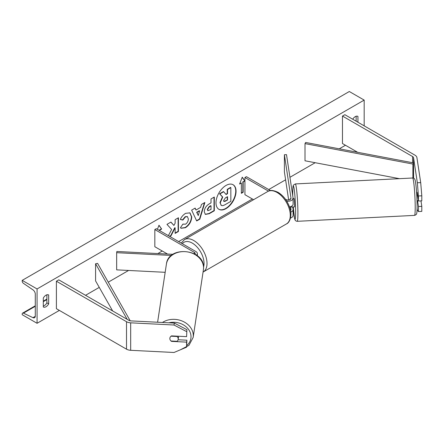 <?xml version="1.0" encoding="UTF-8"?>
<svg xmlns="http://www.w3.org/2000/svg" width="444" height="444" viewBox="0 0 444 444"><rect width="100%" height="100%" fill="white"/><g stroke="black" fill="none" stroke-linecap="round" stroke-linejoin="round"><path stroke-width="0.67" d="M290.293 199.406L290.187 198.723A4.207 0.3 -92.9 0 0 290.06 199.545A4.207 0.3 -92.9 0 1 290.143 198.79L290.198 198.784M286.707 201.11A5.045 2.914 0 0 0 293.101 198.302A5.045 2.914 0 0 0 293.079 198.046L286.502 154.634L284.404 154.74L284.404 171.906L288.656 199.967M290.742 212.099A5.045 2.914 180 0 0 293.101 209.635A5.045 2.914 180 0 0 293.079 209.379L292.713 206.948M289.499 206.932A5.045 2.914 0 0 0 293.101 204.14L293.101 198.302M285.409 199.178L285.969 199.506A2.942 1.698 0 0 0 289.177 199.872A2.942 1.698 0 0 0 290.998 198.302A2.942 1.698 0 0 0 290.986 198.152L284.404 154.74M289.899 208.164L289.71 206.893M290.559 206.671L290.986 209.485A2.942 1.698 180 0 1 290.998 209.635A2.942 1.698 180 0 1 290.498 210.578M290.509 218.015A5.045 2.914 0 0 0 293.101 215.473L293.101 209.635M270.501 190.57L246.42 176.668L244.933 177.528L244.933 194.694L253.579 199.689M244.933 177.528L268.498 191.131M417.088 192.374A4.207 0.3 87.1 0 1 417.127 192.308L418.448 201.015L421.8 200.849L421.8 195.81L418.448 195.976L418.448 201.015M417.56 200.644L418.448 206.51L418.448 211.549L417.349 210.245L417.105 208.625M418.448 195.976L417.349 182.773L413.558 157.748A3.363 1.943 0 0 0 412.581 156.543L342.474 116.062L342.474 143.534L357.686 152.314M417.349 182.773L420.701 182.601L416.91 157.576A6.727 3.885 0 0 0 414.962 155.167L344.849 114.691L342.474 116.062M418.448 211.549L421.8 211.383L421.8 206.343L420.973 200.888M418.448 206.51L421.8 206.343M420.701 182.601L421.8 195.81M171.517 341.375A4.207 3.419 8.6 0 1 169.841 338.539A4.207 3.419 8.6 0 1 169.869 338.123A4.207 3.419 8.6 0 1 171.517 335.88L186.597 336.641L186.891 329.664L174.32 323.082L130.974 320.895A3.363 1.943 180 0 1 128.888 320.329L58.775 279.853L56.399 281.224L56.399 308.697L126.512 349.178A6.727 3.885 180 0 0 130.68 350.299L174.026 352.486L186.597 347.175L186.597 342.135L171.517 341.375L171.567 341.031M186.891 329.664L186.597 336.641M186.597 347.175L186.891 340.198L178.105 339.754M174.32 323.082L174.026 325.019L130.68 322.827A6.727 3.885 180 0 1 126.512 321.706L56.399 281.224M186.891 340.198L186.597 342.135M174.026 325.019L186.597 331.601M165.168 272.311L116.661 269.858L116.661 252.692L171.445 255.455M195.038 254.207A2.942 1.698 180 0 0 195.243 253.585A2.942 1.698 180 0 0 194.378 252.381L154.828 229.548L156.316 228.688L195.865 251.526A5.045 2.914 180 0 1 197.347 253.585A5.045 2.914 180 0 1 196.531 255.172M172.988 254.318L116.844 251.482L116.661 252.692M154.828 229.548L154.828 246.72L167.51 254.04M416.611 192.335L416.716 192.33A4.207 0.3 -92.9 0 1 417.194 195.854L417.66 195.826M417.138 192.374L416.772 192.391M417.033 200.732L417.144 200.727A4.207 0.3 -92.9 0 0 417.194 200.66L418.387 200.599M293.079 206.926A4.207 0.3 -92.9 0 0 293.134 206.993L294.389 206.932A4.207 0.3 -92.9 0 0 294.544 205.15A4.207 0.3 -92.9 0 0 294.344 200.788A4.207 0.3 -92.9 0 0 293.967 198.529L292.707 198.59M293.101 201.57L293.184 202.114A4.207 0.3 -92.9 0 0 293.101 200.977M293.134 206.993A4.207 0.3 -92.9 0 0 293.184 206.926L290.67 207.048A4.207 0.3 -92.9 0 0 290.737 206.604M290.143 198.79L290.243 199.439M290.67 207.048L290.609 206.654M218.781 209.224A14.186 8.192 120 0 0 225.724 208.441A14.186 8.192 120 0 0 234.948 196.076A14.186 8.192 120 0 0 232.967 184.665M226.024 208.613A14.186 8.192 120 0 0 235.287 196.115A14.186 8.192 120 0 0 233.117 184.748A14.186 8.192 120 0 0 226.024 185.448A14.186 8.192 120 0 0 216.755 197.946A14.186 8.192 120 0 0 218.931 209.313A14.186 8.192 120 0 0 226.024 208.613M37.068 288.955L37.068 323.293L22.2 314.707L22.2 313.986A1.893 1.093 60 0 1 22.594 313.12A1.893 1.093 60 0 1 23.415 313.148L32.989 317.66A3.574 2.065 -120 0 0 34.543 317.715A3.574 2.065 -120 0 0 35.287 316.078L35.287 294.106A3.574 2.065 -120 0 0 32.989 289.871L23.415 283.328A1.893 1.093 60 0 1 22.2 281.091L22.2 280.369L37.068 288.955L364.18 100.094L364.18 125.852M37.068 323.293L59.374 310.411M85.542 295.304L99.256 287.385M108.269 282.184L128.577 270.463M157.859 253.552L162.265 251.01M178.621 241.569L252.37 198.99M268.725 189.544L285.603 179.803M289.938 177.3L315.196 162.715M339.255 148.829L345.449 145.249M182.906 224.092L185.509 224.203C187.285 222.966 188.234 221.206 188.345 218.931L187.424 216.661L185.509 216.861L182.823 220.08L180.342 219.475C181.341 216.966 183.1 214.924 185.609 213.331L189.982 212.854L191.741 216.933C191.453 221.478 189.366 225.069 185.475 227.694L181.108 228.277L180.425 227.744L182.906 224.092L183.156 224.287M204.262 211.744L204.262 211.705C204.49 208.308 206.199 205.672 209.379 203.807L211.011 202.864L211.011 198.94L214.308 197.036L214.308 210.772L209.207 213.714L205.356 214.402L204.262 211.744M169.791 236.469L171.034 235.758L175.13 227.816L175.13 233.394L178.427 231.491L178.427 217.754L175.13 219.658L175.13 223.21L173.92 225.452L170.929 222.078L166.972 224.364L171.628 229.509L168.376 235.653M357.936 122.244L357.936 116.406A5.256 3.036 120 0 0 357.886 116.378A5.256 3.036 120 0 0 355.261 116.639A5.256 3.036 120 0 0 352.736 119.242M48.668 294.96L48.668 303.89A5.256 3.036 -60 0 1 43.362 307.009A5.256 3.036 -60 0 1 43.312 306.982L43.312 298.052A5.256 3.036 -60 0 1 45.987 295.193A5.256 3.036 -60 0 1 48.618 294.933A5.256 3.036 -60 0 1 48.668 294.96L48.568 294.905M243.151 181.99L244.933 180.963L242.258 177.156L239.582 184.049L241.364 183.022L241.364 193.323L243.151 192.291L243.151 181.99L242.851 181.818L242.851 192.119L243.151 192.291M157.404 229.32L158.991 225.225L161.666 229.032L159.884 230.064L159.884 230.752M196.015 210.034L200.627 207.376L201.465 204.451L204.867 202.486L199.833 219.142L196.675 220.962L191.642 210.123L195.155 208.092L196.015 210.034L194.977 208.197M356.149 121.212L356.149 116.25M46.881 294.805L46.881 302.858A5.256 3.036 -60 0 1 43.312 306.11M22.2 280.369L349.311 91.514L364.18 100.094M46.881 302.858L48.668 303.89M219.969 202.603L222.422 196.925L219.58 193.767L219.874 193.939L223.687 191.736L226.09 194.516L227.539 193.684L227.539 189.516L230.841 187.607L230.841 201.371L225.202 204.623C223.399 205.639 222.105 205.888 221.323 205.372L219.969 202.603L220.268 202.775L222.722 197.092L219.874 193.939M223.687 191.736L223.393 191.564L219.58 193.767M225.891 194.289L227.239 193.512L227.239 189.344L230.547 187.435L230.841 187.607M221.051 205.217L220.268 202.775M227.239 189.344L227.539 189.516M227.239 193.512L227.539 193.684M222.422 196.925L222.722 197.092M242.851 192.119L241.364 192.979M239.754 183.611L241.364 183.022M242.851 181.818L244.933 180.963M244.638 180.791L242.196 177.317M158.93 225.386L161.666 229.032M161.372 228.86L159.585 229.892L159.884 230.064M159.585 229.892L159.585 230.58M170.835 222.133L173.92 225.452M175.13 233.05L178.127 231.318L178.427 231.491M178.127 231.318L178.127 217.926M169.497 236.302L170.735 235.586L174.831 227.65L175.13 227.816M170.735 235.586L171.034 235.758M214.008 197.208L214.008 210.6L214.308 210.772M214.008 210.6L208.913 213.542L205.217 214.308M211.011 205.844L209.446 206.749L207.559 209.624L207.959 210.667L211.011 209.479L211.011 205.844L210.711 205.677L209.152 206.577L207.265 209.451L207.825 210.561M189.827 212.77L191.447 216.761C191.159 221.306 189.066 224.897 185.176 227.522L180.958 228.188M187.274 216.589L185.209 216.689L182.523 219.908L182.823 220.08M182.523 219.908L180.381 219.386M204.44 202.73L199.534 218.97L199.833 219.142M199.534 218.97L196.548 220.696M199.611 210.9L199.317 210.728L196.664 212.26L198.279 215.551L199.611 210.9L196.964 212.432L198.279 215.551M196.664 212.26L196.964 212.432M223.587 200.583L223.943 201.515L225.374 201.221L227.539 199.972L227.539 196.67L225.358 197.93L223.587 200.583M223.809 201.41L227.539 199.972M227.239 199.8L227.239 196.842M178.188 339.383A4.207 3.419 -171.4 0 0 178.216 338.966A4.207 3.419 -171.4 0 0 177.023 336.502L171.034 336.197A4.207 3.419 -171.4 0 0 169.869 338.123A4.207 3.419 -171.4 0 0 169.841 338.539A4.207 3.419 -171.4 0 0 171.034 341.003L177.023 341.308A4.207 3.419 -171.4 0 0 178.188 339.383L178.627 336.48A4.207 3.419 -171.4 0 0 178.655 336.241M177.073 336.158L177.023 336.502M413.558 162.898L412.903 164.052L305.006 143.617L305.661 142.463L413.558 162.898L413.558 178.161L413.558 157.748M305.006 143.617L305.006 160.789L399.456 178.671M412.903 164.052L412.903 178.011M127.162 319.336L95.588 263.753L95.588 280.919L112.648 310.955M130.209 320.801L97.586 263.375L95.588 263.753M290.986 198.152L290.986 198.451M290.986 209.485L290.986 209.779M412.581 156.543L412.581 162.715M126.512 321.706L126.512 349.178M130.68 322.827L130.68 350.299M194.378 252.381L194.378 253.84M286.408 223.954A18.715 10.806 -120 0 0 289.277 208.958A18.715 10.806 -120 0 0 277.05 192.463A18.715 10.806 -120 0 0 267.693 191.536L184.427 239.61A18.715 10.806 60 0 1 193.784 240.537A18.715 10.806 60 0 1 206.01 257.026A18.715 10.806 60 0 1 203.141 272.022L286.408 223.954C289.821 222.794 292.651 214.957 289.566 207.132C287.151 200.538 283.328 195.615 278.099 192.357C273.254 190.132 269.786 189.854 267.693 191.536M203.546 267.072A16.611 9.59 -120 0 0 192.296 243.112A16.611 9.59 -120 0 0 182.351 243.723M415.207 207.459A18.715 1.332 -92.9 0 0 414.324 188.062A18.715 1.332 -92.9 0 0 412.631 178.005C414.124 177.833 415.068 179.037 415.456 181.618C416.505 188.689 417.06 196.897 417.127 206.255C417.077 212.41 416.777 213.192 416.611 213.664C416.566 214.352 415.873 214.924 414.524 215.39A18.715 1.332 -92.9 0 0 415.207 207.459M412.631 178.005L295.327 183.933A18.715 1.332 87.1 0 1 297.019 193.984A18.715 1.332 87.1 0 1 297.902 213.386A18.715 1.332 87.1 0 1 297.214 221.312L414.524 215.39M297.214 221.312L296.142 221.09L295.199 220.252L294.572 218.565L293.24 206.987A16.611 1.182 -92.9 0 0 294.788 219.059A16.611 1.182 -92.9 0 0 295.626 212.282A16.611 1.182 -92.9 0 0 294.178 189.166A16.611 1.182 -92.9 0 0 292.729 193.173A16.611 1.182 -92.9 0 0 292.757 195.904M32.989 317.66L35.276 316.339M23.415 313.148L35.287 306.299M43.312 301.659L46.881 299.6M219.969 202.564L220.268 202.736M208.913 213.542L209.207 213.714M207.265 209.49L207.559 209.662M209.152 206.577L209.446 206.749M207.265 209.451L207.559 209.624M191.447 216.722L191.741 216.894M191.447 216.761L191.741 216.933M185.176 227.522L185.475 227.694M185.209 216.689L185.509 216.861M225.08 201.049L225.374 201.221M168.859 322.805A16.611 13.514 8.6 0 1 191.014 336.685A16.611 13.514 8.6 0 1 186.857 345.471M180.314 349.833L188.939 345.371L193.157 337.446A18.715 15.224 -171.4 0 0 193.295 335.581A18.715 15.224 -171.4 0 0 182.39 321.129A18.715 15.224 -171.4 0 0 162.432 322.483M157.603 322.239L166.411 264.113A18.715 15.224 8.6 0 1 186.058 251.72A18.715 15.224 8.6 0 1 203.557 267.854A18.715 15.224 8.6 0 1 203.419 269.719L193.157 337.446M197.347 253.585L197.347 255.788M181.224 243.068L184.427 239.61M295.327 183.933L293.534 185.009C293.134 186.536 292.923 183.96 292.724 193.068L292.746 195.859M46.881 299.095L43.312 301.154M35.287 305.794L22.594 313.12M207.959 210.667L207.664 210.495M187.424 216.661L187.129 216.489M166.411 264.113C168.332 245.16 204.556 248.801 203.568 267.749L203.419 269.719"/></g></svg>
